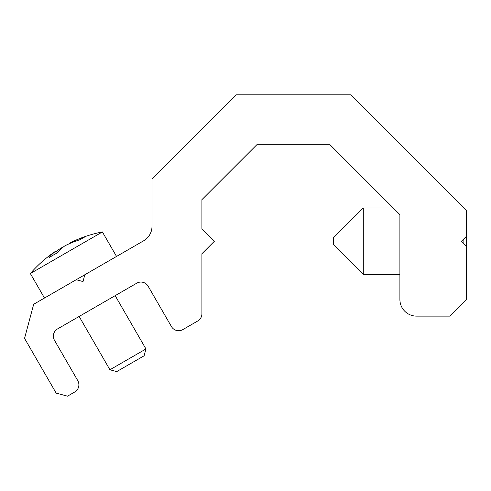 <?xml version="1.0" encoding="UTF-8"?>
<svg xmlns="http://www.w3.org/2000/svg" width="491" height="491" viewBox="0 0 491 491"><rect width="100%" height="100%" fill="white"/><g stroke="black" fill="none" stroke-linecap="round" stroke-linejoin="round"><path stroke-width="0.74" d="M151.995 226.357L151.995 178.982L236.14 94.837L350.697 94.837L466.45 210.59L466.45 236.257L461.46 241.247L466.45 246.243L466.45 299.479L449.811 316.118L416.54 316.118A16.639 16.639 0 0 1 399.901 299.479L399.901 214.628L330.02 144.753L256.818 144.753L201.911 199.653L201.911 228.769L214.389 241.247L201.911 253.73L201.911 313.774A8.316 8.316 0 0 1 197.75 320.979L182.793 329.614A8.316 8.316 0 0 1 171.433 326.564L148.141 286.222A8.316 8.316 0 0 0 136.774 283.178L57.527 328.933A8.316 8.316 0 0 0 54.483 340.294L77.774 380.642A8.316 8.316 0 0 1 74.73 392.002L67.525 396.163L56.164 393.119L24.55 338.367L33.683 304.273L76.191 279.735L83.01 281.558L84.839 274.739L143.679 240.768A16.639 16.639 0 0 0 151.995 226.357M463.123 239.583L463.123 242.91M466.45 246.243L466.45 236.257M363.297 274.524L333.346 244.579L333.346 237.92L363.297 207.975L363.297 274.524L399.901 274.524M116.735 371.595L144.115 355.785L145.944 348.966L109.923 369.766L116.735 371.595M56.367 251.318A127.151 110.119 60 0 1 61.166 247.986L61.504 248.575M61.166 247.986A127.151 63.578 -120 0 1 63.143 247.151M73.233 241.333A127.151 110.119 60 0 1 85.422 236.687A124.818 62.406 60 0 0 80.377 239.596A127.151 110.119 -120 0 0 64.855 245.856A127.151 63.578 60 0 0 57.742 252.669A124.818 108.094 -120 0 0 49.008 257.707A127.151 63.578 -120 0 1 56.121 250.901A127.151 110.119 -120 0 0 53.059 252.975A127.286 127.286 0 0 0 30.35 273.542L102.392 231.948A127.286 127.286 0 0 0 73.233 241.333A127.151 110.119 60 0 0 69.9 242.947L70.145 243.364M56.121 250.901L57.275 252.902M84.839 274.739L76.191 279.735M363.297 207.975L393.242 207.975M79.137 316.456L109.923 369.766M115.164 295.656L145.944 348.966M30.35 273.542L44.491 298.037M102.392 231.948L116.533 256.443"/></g></svg>
